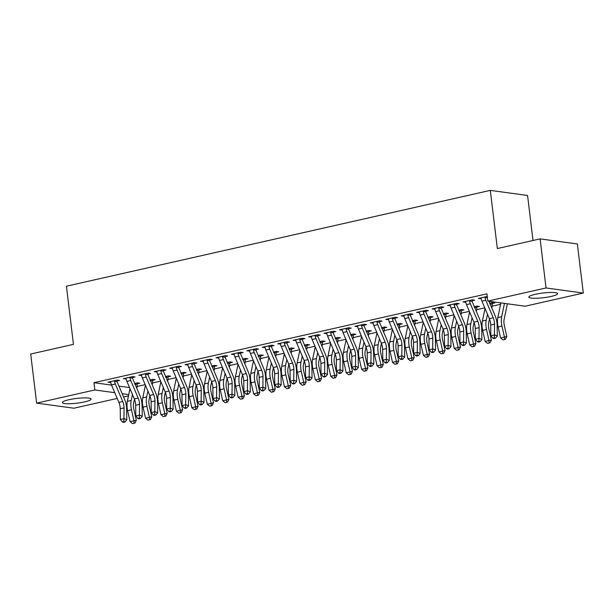 <?xml version="1.0" encoding="UTF-8"?>
<svg xmlns="http://www.w3.org/2000/svg" width="614" height="614" viewBox="0 0 614 614"><rect width="100%" height="100%" fill="white"/><g stroke="black" fill="none" stroke-linecap="round" stroke-linejoin="round"><path stroke-width="0.92" d="M68.868 399.737A14.475 2.372 -6.9 0 1 83.443 397.91A14.475 2.372 -6.9 0 1 91.095 399.077A14.475 2.372 -6.9 0 1 84.578 401.894A14.475 2.372 -6.9 0 1 70.004 403.72A14.475 2.372 -6.9 0 1 62.352 402.554A14.475 2.372 -6.9 0 1 68.868 399.737M535.362 294.29A14.475 2.372 -6.9 0 1 549.937 292.464A14.475 2.372 -6.9 0 1 557.589 293.622A14.475 2.372 -6.9 0 1 551.073 296.439A14.475 2.372 -6.9 0 1 536.49 298.266A14.475 2.372 -6.9 0 1 528.838 297.099A14.475 2.372 -6.9 0 1 535.362 294.29M137.114 386.452L145.188 384.633M152.548 382.967L160.622 381.14M167.99 379.475L176.057 377.648M183.425 375.983L191.499 374.164M198.859 372.498L206.933 370.672M214.294 369.006L222.368 367.18M229.736 365.514L237.802 363.695M245.17 362.03L253.244 360.203M260.605 358.538L268.679 356.711M276.039 355.046L284.113 353.227M291.481 351.561L299.555 349.734M306.916 348.069L314.99 346.242M322.35 344.577L330.424 342.758M337.784 341.092L345.859 339.266M353.227 337.6L361.301 335.774M368.661 334.108L376.735 332.289M384.095 330.624L392.169 328.797M399.537 327.132L407.604 325.305M414.972 323.639L423.046 321.82M430.406 320.155L438.48 318.328M445.841 316.663L453.915 314.836M461.283 313.171L469.349 311.352M476.717 309.686L484.791 307.86M492.152 306.194L500.61 304.283M128.495 395.876L123.56 396.989M117.197 398.425L73.895 408.218L36.64 403.114L94.832 389.959L114.772 392.691M533.006 240.481L527.564 195.475L490.302 190.378L66.419 286.201L73.457 344.37L30.7 354.032L36.64 403.114M490.302 190.378L497.348 248.547L540.105 238.884L577.36 243.981L583.3 293.062L525.108 306.217L487.846 301.113L546.046 287.958L583.3 293.062M152.74 380.273L155.25 379.705L152.732 379.36L150.169 379.943M132.601 377.518L135.111 376.95L132.593 376.605L123.33 378.7L126.169 378.968M183.617 373.297L186.119 372.729L183.601 372.383L181.046 372.959M163.477 370.534L165.98 369.973L163.462 369.628L154.206 371.723L157.038 371.992M214.486 366.312L216.995 365.744L214.478 365.407L211.914 365.982M194.346 363.557L196.856 362.989L194.339 362.644L185.075 364.739L187.915 365.015M245.362 359.336L247.864 358.768L245.347 358.422L242.791 359.006M225.223 356.58L227.725 356.013L225.208 355.667L215.951 357.762L218.784 358.031M276.231 352.359L278.741 351.791L276.223 351.446L273.66 352.022M256.092 349.596L258.601 349.036L256.084 348.691L246.82 350.786L249.66 351.054M307.107 345.375L309.609 344.807L307.092 344.469L304.536 345.045M286.968 342.62L289.47 342.052L286.953 341.706L277.697 343.802L280.537 344.078M337.976 338.398L340.486 337.83L337.969 337.485L335.405 338.068M317.837 335.643L320.347 335.075L317.829 334.73L308.566 336.825L311.405 337.094M368.853 331.422L371.355 330.854L368.837 330.509L366.282 331.084M348.714 328.659L351.216 328.099L348.698 327.753L339.442 329.848L342.282 330.117M399.729 324.438L402.231 323.87L399.714 323.532L397.151 324.108M379.59 321.682L382.092 321.114L379.575 320.769L370.311 322.864L373.151 323.141M430.598 317.461L433.108 316.893L430.591 316.548L428.027 317.131M410.459 314.706L412.969 314.138L410.451 313.792L401.188 315.888L404.027 316.156M461.475 310.484L463.977 309.916L461.459 309.571L458.904 310.147M441.336 307.721L443.838 307.161L441.32 306.816L432.056 308.911L434.896 309.18M492.344 303.5L494.853 302.932L492.336 302.595L489.772 303.17M472.204 300.745L474.714 300.177L472.197 299.832L462.933 301.927L465.773 302.203M487.846 301.113L486.963 293.845L93.957 382.691L111.556 385.101M118.955 386.114L129.516 387.557M487.278 296.424L478.367 298.442L481.207 298.711M456.77 304.237L459.272 303.669L456.755 303.324L447.499 305.419L450.331 305.688M476.909 306.992L479.411 306.424L476.894 306.079L474.338 306.662M425.893 311.214L428.403 310.646L425.886 310.3L416.622 312.396L419.462 312.672M446.033 313.969L448.542 313.401L446.025 313.063L443.461 313.639M395.025 318.19L397.527 317.63L395.009 317.284L385.753 319.38L388.585 319.648M415.164 320.953L417.666 320.385L415.148 320.04L412.593 320.615M364.148 325.174L366.658 324.606L364.14 324.261L354.877 326.356L357.716 326.625M384.287 327.93L386.797 327.362L384.28 327.016L381.716 327.6M333.279 332.151L335.781 331.583L333.264 331.238L324 333.333L326.84 333.609M353.418 334.906L355.92 334.338L353.403 334.001L350.901 334.561M302.403 339.128L304.912 338.567L302.395 338.222L293.131 340.317L295.971 340.586M322.542 341.891L325.052 341.323L322.534 340.977L319.971 341.553M271.534 346.112L274.036 345.544L271.518 345.198L262.255 347.294L265.094 347.562M291.673 348.867L294.175 348.299L291.658 347.954L289.102 348.537M240.657 353.088L243.167 352.52L240.65 352.175L231.386 354.27L234.226 354.547M260.796 355.844L263.306 355.276L260.789 354.938L258.225 355.514M209.788 360.065L212.291 359.505L209.773 359.159L200.509 361.255L203.349 361.523M229.928 362.828L232.43 362.26L229.912 361.915L227.357 362.49M178.912 367.049L181.422 366.481L178.904 366.136L169.641 368.231L172.48 368.5M199.051 369.805L201.561 369.237L199.043 368.891L196.48 369.474M148.043 374.026L150.545 373.458L148.028 373.112L138.764 375.208L141.604 375.484M168.182 376.781L170.684 376.213L168.167 375.875L165.603 376.451M117.167 381.002L119.669 380.442L117.151 380.097L107.895 382.184L110.735 382.461M137.306 383.765L139.808 383.197L137.29 382.852L134.735 383.428M122.171 393.704L128.756 394.602M540.105 238.884L546.046 287.958M93.957 382.691L94.832 389.959M480.777 297.897L480.885 298.78M465.343 301.382L465.45 302.272M449.909 304.874L450.016 305.764M434.466 308.366L434.574 309.249M419.032 311.851L419.139 312.741M403.598 315.343L403.705 316.233M388.155 318.835L388.271 319.717M372.721 322.319L372.828 323.21M357.287 325.811L357.394 326.702M341.852 329.304L341.96 330.186M326.41 332.788L326.518 333.678M310.976 336.28L311.083 337.17M295.541 339.772L295.649 340.655M280.107 343.257L280.214 344.147M264.665 346.749L264.772 347.639M249.23 350.241L249.338 351.124M233.796 353.725L233.903 354.616M218.361 357.218L218.469 358.108M202.919 360.71L203.027 361.592M187.485 364.194L187.592 365.084M172.05 367.686L172.158 368.577M156.616 371.178L156.723 372.061M141.174 374.663L141.281 375.553M125.74 378.155L125.847 379.045M110.305 381.647L110.413 382.53M480.877 297.874L481.153 298.404A6.493 3.392 77.3 0 0 481.936 301.121L489.358 318.651A9.279 4.851 -102.7 0 1 490.709 325.013L490.855 335.758L494.715 334.883L497.294 336.088L497.14 325.343A13.922 7.276 77.3 0 0 495.122 315.796L488.967 301.267M487.455 297.859L485.006 297.529L485.121 296.915M485.006 297.529A6.493 3.392 77.3 0 0 485.797 300.246L493.219 317.776A9.279 4.851 -102.7 0 1 494.562 324.146L494.362 337.792L492.819 338.145L493.848 338.629L495.391 338.276L494.362 337.792M495.391 338.276L497.294 336.088M490.855 335.758L492.819 338.145M507.379 303.792L504.14 319.272A9.279 4.851 77.3 0 0 504.317 325.481L506.803 336.541L505.468 339.312L502.973 339.872L505.468 339.312M502.973 339.872L500.579 337.938L498.092 326.878A13.922 7.276 -102.7 0 1 497.831 317.568L500.894 302.902M500.579 337.938L504.439 337.071L501.945 326.003A13.922 7.276 -102.7 0 1 501.684 316.694L504.47 303.393M504.516 339.527L504.439 337.071L506.803 336.541M465.435 301.359L465.711 301.888A6.493 3.392 77.3 0 0 466.502 304.613L473.924 322.143A9.279 4.851 -102.7 0 1 475.267 328.505L475.42 339.25L479.281 338.375L481.852 339.58L481.706 328.835A13.922 7.276 77.3 0 0 479.68 319.288L472.258 301.758A1.857 0.967 -102.7 0 1 472.12 301.367L469.572 301.021A6.493 3.392 77.3 0 0 470.355 303.738L477.784 321.268A9.279 4.851 -102.7 0 1 479.127 327.63L478.928 341.284L477.385 341.637L478.413 342.113L479.956 341.768L478.928 341.284M469.572 301.021L469.687 300.399M472.389 299.862L472.12 301.367M479.956 341.768L481.852 339.58M475.42 339.25L477.385 341.637M450.001 304.851L450.277 305.381A6.493 3.392 77.3 0 0 451.06 308.098L458.489 325.627A9.279 4.851 -102.7 0 1 459.832 331.997L459.986 342.735L463.839 341.868L466.417 343.065L466.272 332.327A13.922 7.276 77.3 0 0 464.245 322.78L456.824 305.25A1.857 0.967 -102.7 0 1 456.686 304.859L454.137 304.506A6.493 3.392 77.3 0 0 454.92 307.23L462.342 324.76A9.279 4.851 -102.7 0 1 463.693 331.123L463.486 344.776L461.943 345.122L462.979 345.605L464.522 345.252L463.486 344.776M454.137 304.506L454.253 303.892M456.954 303.354L456.686 304.859M464.522 345.252L466.417 343.065M459.986 342.735L461.943 345.122M492.528 302.618L492.205 304.114A6.493 3.392 -102.7 0 1 492.067 306.708L491.799 307.959M489.657 303.769L489.826 303.155M489.496 318.981L488.706 322.764A9.279 4.851 77.3 0 0 488.882 328.966L491.369 340.033L490.026 342.804L487.539 343.364L490.026 342.804M487.539 343.364L485.144 341.43L482.65 330.37A13.922 7.276 -102.7 0 1 482.389 321.061L485.029 308.435M485.144 341.43L488.997 340.555L486.511 329.495A13.922 7.276 -102.7 0 1 486.25 320.186L487.493 314.245M492.205 304.114L490.049 303.823M489.082 343.019L488.997 340.555L491.369 340.033M477.093 306.11L476.771 307.606A6.493 3.392 -102.7 0 1 476.625 310.2L476.364 311.452M474.223 307.253L474.392 306.647M474.062 322.473L473.271 326.249A9.279 4.851 77.3 0 0 473.44 332.458L475.934 343.518L474.591 346.296L472.105 346.856L474.591 346.296M472.105 346.856L469.702 344.922L467.216 333.855A13.922 7.276 -102.7 0 1 466.955 324.545L469.595 311.927M469.702 344.922L473.563 344.047L471.076 332.988A13.922 7.276 -102.7 0 1 470.815 323.678L472.059 317.737M476.771 307.606L474.614 307.307M473.647 346.503L473.563 344.047L475.934 343.518M434.566 308.343L434.842 308.873A6.493 3.392 77.3 0 0 435.625 311.59L443.047 329.119A9.279 4.851 -102.7 0 1 444.398 335.482L444.544 346.227L448.404 345.352L450.983 346.557L450.829 335.812A13.922 7.276 77.3 0 0 448.811 326.264L441.389 308.735A1.857 0.967 -102.7 0 1 441.251 308.343L438.703 307.998A6.493 3.392 77.3 0 0 439.486 310.715L446.908 328.244A9.279 4.851 -102.7 0 1 448.258 334.615L448.051 348.261L446.508 348.614L447.537 349.097L449.08 348.744L448.051 348.261M438.703 307.998L438.818 307.384M441.512 306.839L441.251 308.343M449.08 348.744L450.983 346.557M444.544 346.227L446.508 348.614M419.124 311.828L419.408 312.357A6.493 3.392 77.3 0 0 420.191 315.082L427.613 332.611A9.279 4.851 -102.7 0 1 428.963 338.974L429.109 349.719L432.97 348.844L435.549 350.049L435.395 339.304A13.922 7.276 77.3 0 0 433.377 329.756L425.947 312.227A1.857 0.967 -102.7 0 1 425.817 311.835L423.261 311.49A6.493 3.392 77.3 0 0 424.051 314.207L431.473 331.737A9.279 4.851 -102.7 0 1 432.816 338.099L432.617 351.753L431.074 352.106L432.102 352.582L433.645 352.236L432.617 351.753M423.261 311.49L423.376 310.868M426.078 310.331L425.817 311.835M433.645 352.236L435.549 350.049M429.109 349.719L431.074 352.106M461.651 309.594L461.329 311.091A6.493 3.392 -102.7 0 1 461.191 313.685L460.93 314.944M458.781 310.745L458.957 310.139M458.62 325.965L457.829 329.741A9.279 4.851 77.3 0 0 458.006 335.95L460.492 347.01L459.157 349.78L456.662 350.341L459.157 349.78M456.662 350.341L454.268 348.407L451.781 337.347A13.922 7.276 -102.7 0 1 451.52 328.037L454.16 315.412M454.268 348.407L458.128 347.539L455.642 336.472A13.922 7.276 -102.7 0 1 455.381 327.162L456.624 321.229M461.329 311.091L459.172 310.799M458.213 349.995L458.128 347.539L460.492 347.01M446.217 313.086L445.894 314.583A6.493 3.392 -102.7 0 1 445.756 317.177L445.495 318.428M443.346 314.238L443.515 313.624M443.185 329.449L442.395 333.233A9.279 4.851 77.3 0 0 442.571 339.435L445.058 350.502L443.722 353.273L441.228 353.833L443.722 353.273M441.228 353.833L438.833 351.899L436.347 340.839A13.922 7.276 -102.7 0 1 436.086 331.529L438.726 318.904M438.833 351.899L442.694 351.024L440.2 339.964A13.922 7.276 -102.7 0 1 439.939 330.654L441.182 324.714M445.894 314.583L443.738 314.291M442.771 353.48L442.694 351.024L445.058 350.502M403.69 315.32L403.966 315.849A6.493 3.392 77.3 0 0 404.756 318.566L412.178 336.096A9.279 4.851 -102.7 0 1 413.521 342.466L413.675 353.203L417.535 352.336L420.106 353.534L419.961 342.796A13.922 7.276 77.3 0 0 417.934 333.248L410.513 315.711A1.857 0.967 -102.7 0 1 410.375 315.327L407.826 314.974A6.493 3.392 77.3 0 0 408.609 317.699L416.039 335.229A9.279 4.851 -102.7 0 1 417.382 341.591L417.182 355.245L415.64 355.59L416.668 356.074L418.211 355.721L417.182 355.245M407.826 314.974L407.942 314.36M410.643 313.823L410.375 315.327M418.211 355.721L420.106 353.534M413.675 353.203L415.64 355.59M430.782 316.578L430.46 318.075A6.493 3.392 -102.7 0 1 430.322 320.669L430.053 321.92M427.912 317.722L428.081 317.116M427.751 332.942L426.96 336.718A9.279 4.851 77.3 0 0 427.129 342.927L429.623 353.986L428.28 356.765L425.794 357.325L428.28 356.765M425.794 357.325L423.399 355.391L420.905 344.324A13.922 7.276 -102.7 0 1 420.644 335.014L423.284 322.396M423.399 355.391L427.252 354.516L424.765 343.449A13.922 7.276 -102.7 0 1 424.504 334.146L425.748 328.206M430.46 318.075L428.303 317.776M427.336 356.972L427.252 354.516L429.623 353.986M388.255 318.812L388.532 319.341A6.493 3.392 77.3 0 0 389.314 322.058L396.736 339.588A9.279 4.851 -102.7 0 1 398.087 345.951L398.24 356.696L402.093 355.821L404.672 357.026L404.526 346.281A13.922 7.276 77.3 0 0 402.5 336.733L395.078 319.203A1.857 0.967 -102.7 0 1 394.94 318.812L392.392 318.466A6.493 3.392 77.3 0 0 393.175 321.183L400.597 338.713A9.279 4.851 -102.7 0 1 401.947 345.083L401.74 358.729L400.198 359.083L401.234 359.566L402.776 359.213L401.74 358.729M392.392 318.466L392.507 317.852M395.209 317.308L394.94 318.812M402.776 359.213L404.672 357.026M398.24 356.696L400.198 359.083M415.348 320.063L415.026 321.559A6.493 3.392 -102.7 0 1 414.88 324.154L414.619 325.412M412.47 321.214L412.646 320.608M412.316 336.434L411.526 340.21A9.279 4.851 77.3 0 0 411.695 346.419L414.189 357.478L412.846 360.249L410.359 360.809L412.846 360.249M410.359 360.809L407.957 358.875L405.47 347.816A13.922 7.276 -102.7 0 1 405.209 338.506L407.849 325.88M407.957 358.875L411.817 358.008L409.331 346.941A13.922 7.276 -102.7 0 1 409.07 337.631L410.313 331.698M415.026 321.559L412.869 321.268M411.902 360.464L411.817 358.008L414.189 357.478M372.821 322.296L373.097 322.826A6.493 3.392 77.3 0 0 373.88 325.55L381.302 343.08A9.279 4.851 -102.7 0 1 382.652 349.443L382.798 360.188L386.659 359.313L389.238 360.518L389.084 349.773A13.922 7.276 77.3 0 0 387.066 340.225L379.644 322.695A1.857 0.967 -102.7 0 1 379.506 322.304L376.958 321.959A6.493 3.392 77.3 0 0 377.74 324.676L385.162 342.205A9.279 4.851 -102.7 0 1 386.513 348.568L386.306 362.222L384.763 362.575L385.792 363.051L387.334 362.705L386.306 362.222M376.958 321.959L377.073 321.337M379.767 320.8L379.506 322.304M387.334 362.705L389.238 360.518M382.798 360.188L384.763 362.575M399.906 323.555L399.584 325.052A6.493 3.392 -102.7 0 1 399.445 327.646L399.184 328.897M397.035 324.706L397.212 324.092M396.874 339.918L396.084 343.702A9.279 4.851 77.3 0 0 396.26 349.903L398.747 360.971L397.411 363.741L394.917 364.302L397.411 363.741M394.917 364.302L392.523 362.367L390.036 351.3A13.922 7.276 -102.7 0 1 389.775 341.998L392.415 329.373M392.523 362.367L396.383 361.493L393.896 350.433A13.922 7.276 -102.7 0 1 393.635 341.123L394.879 335.183M399.584 325.052L397.427 324.76M396.467 363.948L396.383 361.493L398.747 360.971M361.516 325.443L361.623 324.867L357.402 325.819L357.663 326.318A6.493 3.392 77.3 0 0 358.446 329.035L365.867 346.565A9.279 4.851 -102.7 0 1 367.218 352.935L367.364 363.672L371.224 362.805L373.796 364.002L373.65 353.265A13.922 7.276 77.3 0 0 371.631 343.717L364.202 326.18A1.857 0.967 -102.7 0 1 364.071 325.796L361.516 325.443A6.493 3.392 77.3 0 0 362.306 328.168L369.728 345.697A9.279 4.851 -102.7 0 1 371.071 352.06L370.871 365.714L369.329 366.059L370.357 366.543L371.9 366.19L370.871 365.714M364.332 324.292L364.071 325.796M371.9 366.19L373.796 364.002M367.364 363.672L369.329 366.059M384.471 327.047L384.149 328.544A6.493 3.392 -102.7 0 1 384.011 331.138L383.75 332.389M381.601 328.191L381.77 327.584M381.44 343.41L380.649 347.186A9.279 4.851 77.3 0 0 380.826 353.395L383.313 364.455L381.977 367.233L379.483 367.794L381.977 367.233M379.483 367.794L377.088 365.86L374.594 354.792A13.922 7.276 -102.7 0 1 374.34 345.482L376.981 332.865M377.088 365.86L380.949 364.985L378.454 353.917A13.922 7.276 -102.7 0 1 378.193 344.615L379.437 338.675M384.149 328.544L381.992 328.244M381.025 367.441L380.949 364.985L383.313 364.455M346.081 328.935L346.189 328.36L341.96 329.311L342.221 329.81A6.493 3.392 77.3 0 0 343.003 332.527L350.433 350.057A9.279 4.851 -102.7 0 1 351.776 356.419L351.929 367.164L355.79 366.289L358.361 367.494L358.215 356.749A13.922 7.276 77.3 0 0 356.189 347.202L348.767 329.672A1.857 0.967 -102.7 0 1 348.629 329.281L346.081 328.935A6.493 3.392 77.3 0 0 346.864 331.652L354.286 349.182A9.279 4.851 -102.7 0 1 355.636 355.552L355.437 369.198L353.887 369.551L354.923 370.035L356.465 369.682L355.437 369.198M348.898 327.776L348.629 329.281M356.465 369.682L358.361 367.494M351.929 367.164L353.887 369.551M369.037 330.532L368.715 332.028A6.493 3.392 -102.7 0 1 368.569 334.622L368.308 335.881M366.167 331.683L366.335 331.076M366.005 346.902L365.215 350.678A9.279 4.851 77.3 0 0 365.384 356.887L367.878 367.947L366.535 370.718L364.048 371.278L366.535 370.718M364.048 371.278L361.654 369.344L359.159 358.284A13.922 7.276 -102.7 0 1 358.898 348.975L361.539 336.349M361.654 369.344L365.507 368.477L363.02 357.409A13.922 7.276 -102.7 0 1 362.759 348.1L364.002 342.167M368.715 332.028L366.558 331.737M365.591 370.933L365.507 368.477L367.878 367.947M326.51 332.765L326.786 333.295A6.493 3.392 77.3 0 0 327.569 336.019L334.991 353.549A9.279 4.851 -102.7 0 1 336.342 359.911L336.495 370.656L340.348 369.781L342.927 370.986L342.773 360.241A13.922 7.276 77.3 0 0 340.755 350.694L333.333 333.164A1.857 0.967 -102.7 0 1 333.195 332.773L330.647 332.427A6.493 3.392 77.3 0 0 331.43 335.144L338.851 352.674A9.279 4.851 -102.7 0 1 340.202 359.036L339.995 372.69L338.452 373.043L339.481 373.519L341.031 373.174L339.995 372.69M330.647 332.427L330.762 331.806M333.456 331.268L333.195 332.773M341.031 373.174L342.927 370.986M336.495 370.656L338.452 373.043M353.595 334.024L353.28 335.52A6.493 3.392 -102.7 0 1 353.134 338.114L352.873 339.365M350.571 350.387L349.78 354.171A9.279 4.851 77.3 0 0 349.949 360.372L352.436 371.439L351.101 374.21L348.614 374.77L351.101 374.21M348.614 374.77L346.212 372.836L343.725 361.769A13.922 7.276 -102.7 0 1 343.464 352.467L346.104 339.841M346.212 372.836L350.072 371.961L347.585 360.902A13.922 7.276 -102.7 0 1 347.324 351.592L348.568 345.651M350.724 335.175L350.893 334.599M353.28 335.52L351.124 335.229M350.157 374.417L350.072 371.961L352.436 371.439M311.075 336.257L311.352 336.787A6.493 3.392 77.3 0 0 312.135 339.504L319.556 357.033A9.279 4.851 -102.7 0 1 320.907 363.404L321.053 374.141L324.913 373.274L327.492 374.471L327.339 363.734A13.922 7.276 77.3 0 0 325.32 354.186L317.898 336.649A1.857 0.967 -102.7 0 1 317.76 336.265L315.212 335.912A6.493 3.392 77.3 0 0 315.995 338.636L323.417 356.166A9.279 4.851 -102.7 0 1 324.768 362.529L324.56 376.182L323.018 376.528L324.046 377.011L325.589 376.658L324.56 376.182M315.212 335.912L315.32 335.298M318.021 334.76L317.76 336.265M325.589 376.658L327.492 374.471M321.053 374.141L323.018 376.528M338.161 337.516L337.838 339.012A6.493 3.392 -102.7 0 1 337.7 341.607L337.439 342.858M335.29 338.659L335.459 338.053M335.129 353.879L334.338 357.655A9.279 4.851 77.3 0 0 334.515 363.864L337.002 374.924L335.666 377.702L333.172 378.262L335.666 377.702M333.172 378.262L330.777 376.328L328.29 365.261A13.922 7.276 -102.7 0 1 328.029 355.951L330.67 343.333M330.777 376.328L334.638 375.453L332.143 364.386A13.922 7.276 -102.7 0 1 331.89 355.084L333.126 349.143M337.838 339.012L335.681 338.713M334.714 377.909L334.638 375.453L337.002 374.924M295.633 339.749L295.91 340.279A6.493 3.392 77.3 0 0 296.7 342.996L304.122 360.525A9.279 4.851 -102.7 0 1 305.465 366.888L305.618 377.633L309.479 376.758L312.05 377.963L311.904 367.218A13.922 7.276 77.3 0 0 309.886 357.67L302.456 340.141A1.857 0.967 -102.7 0 1 302.318 339.749L299.77 339.404A6.493 3.392 77.3 0 0 300.553 342.121L307.982 359.651A9.279 4.851 -102.7 0 1 309.326 366.021L309.126 379.667L307.583 380.02L308.612 380.503L310.154 380.15L309.126 379.667M299.77 339.404L299.885 338.79M302.587 338.245L302.318 339.749M310.154 380.15L312.05 377.963M305.618 377.633L307.583 380.02M322.726 341L322.404 342.497A6.493 3.392 -102.7 0 1 322.266 345.091L321.997 346.35M319.856 342.151L320.024 341.545M319.694 357.371L318.904 361.147A9.279 4.851 77.3 0 0 319.08 367.356L321.567 378.416L320.232 381.187L317.737 381.747L320.232 381.187M317.737 381.747L315.343 379.813L312.848 368.753A13.922 7.276 -102.7 0 1 312.587 359.443L315.235 346.818M315.343 379.813L319.203 378.945L316.709 367.878A13.922 7.276 -102.7 0 1 316.448 358.568L317.691 352.636M322.404 342.497L320.247 342.205M319.28 381.401L319.203 378.945L321.567 378.416M280.199 343.234L280.475 343.763A6.493 3.392 77.3 0 0 281.258 346.488L288.687 364.018A9.279 4.851 -102.7 0 1 290.031 370.38L290.184 381.125L294.045 380.25L296.616 381.455L296.47 370.71A13.922 7.276 77.3 0 0 294.444 361.162L287.022 343.633A1.857 0.967 -102.7 0 1 286.884 343.241L284.336 342.896A6.493 3.392 77.3 0 0 285.119 345.613L292.54 363.143A9.279 4.851 -102.7 0 1 293.891 369.505L293.692 383.159L292.141 383.512L293.177 383.988L294.72 383.643L293.692 383.159M284.336 342.896L284.451 342.274M287.152 341.737L286.884 343.241M294.72 383.643L296.616 381.455M290.184 381.125L292.141 383.512M307.292 344.492L306.969 345.989A6.493 3.392 -102.7 0 1 306.823 348.583L306.563 349.834M304.421 345.644L304.59 345.03M304.26 360.855L303.469 364.639A9.279 4.851 77.3 0 0 303.638 370.841L306.133 381.908L304.79 384.679L302.303 385.239L304.79 384.679M302.303 385.239L299.901 383.305L297.414 372.237A13.922 7.276 -102.7 0 1 297.153 362.935L299.793 350.31M299.901 383.305L303.761 382.43L301.274 371.37A13.922 7.276 -102.7 0 1 301.013 362.06L302.257 356.12M306.969 345.989L304.813 345.697M303.846 384.886L303.761 382.43L306.133 381.908M264.764 346.726L265.041 347.255A6.493 3.392 77.3 0 0 265.824 349.972L273.245 367.502A9.279 4.851 -102.7 0 1 274.596 373.872L274.742 384.61L278.602 383.742L281.181 384.94L281.028 374.202A13.922 7.276 77.3 0 0 279.009 364.655L271.588 347.117A1.857 0.967 -102.7 0 1 271.449 346.733L268.901 346.38A6.493 3.392 77.3 0 0 269.684 349.105L277.106 366.635A9.279 4.851 -102.7 0 1 278.457 372.997L278.249 386.651L276.707 386.997L277.735 387.48L279.286 387.127L278.249 386.651M268.901 346.38L269.016 345.766M271.71 345.229L271.449 346.733M279.286 387.127L281.181 384.94M274.742 384.61L276.707 386.997M291.85 347.984L291.535 349.481A6.493 3.392 -102.7 0 1 291.389 352.075L291.128 353.326M288.979 349.128L289.156 348.522M288.818 364.348L288.027 368.124A9.279 4.851 77.3 0 0 288.204 374.333L290.691 385.392L289.355 388.171L286.868 388.731L289.355 388.171M286.868 388.731L284.466 386.797L281.979 375.73A13.922 7.276 -102.7 0 1 281.719 366.42L284.359 353.802M284.466 386.797L288.327 385.922L285.84 374.855A13.922 7.276 -102.7 0 1 285.579 365.553L286.822 359.612M291.535 349.481L289.371 349.182M288.411 388.378L288.327 385.922L290.691 385.392M249.33 350.218L249.606 350.748A6.493 3.392 77.3 0 0 250.389 353.464L257.811 370.994A9.279 4.851 -102.7 0 1 259.162 377.357L259.308 388.102L263.168 387.227L265.747 388.432L265.593 377.687A13.922 7.276 77.3 0 0 263.575 368.139L256.153 350.609A1.857 0.967 -102.7 0 1 256.015 350.218L253.467 349.873A6.493 3.392 77.3 0 0 254.25 352.589L261.671 370.119A9.279 4.851 -102.7 0 1 263.015 376.489L262.815 390.136L261.272 390.489L262.301 390.964L263.843 390.619L262.815 390.136M253.467 349.873L253.574 349.259M256.276 348.714L256.015 350.218M263.843 390.619L265.747 388.432M259.308 388.102L261.272 390.489M276.415 351.469L276.093 352.966A6.493 3.392 -102.7 0 1 275.955 355.56L275.694 356.818M273.545 352.62L273.714 352.014M273.383 367.84L272.593 371.616A9.279 4.851 77.3 0 0 272.769 377.825L275.256 388.885L273.921 391.655L271.426 392.216L273.921 391.655M271.426 392.216L269.032 390.281L266.545 379.222A13.922 7.276 -102.7 0 1 266.284 369.912L268.924 357.287M269.032 390.281L272.892 389.414L270.398 378.347A13.922 7.276 -102.7 0 1 270.137 369.037L271.38 363.097M276.093 352.966L273.936 352.674M272.969 391.87L272.892 389.414L275.256 388.885M233.888 353.702L234.164 354.232A6.493 3.392 77.3 0 0 234.955 356.957L242.376 374.486A9.279 4.851 -102.7 0 1 243.72 380.849L243.873 391.594L247.734 390.719L250.305 391.924L250.159 381.179A13.922 7.276 77.3 0 0 248.133 371.631L240.711 354.101A1.857 0.967 -102.7 0 1 240.573 353.71L238.025 353.365A6.493 3.392 77.3 0 0 238.808 356.082L246.237 373.611A9.279 4.851 -102.7 0 1 247.58 379.974L247.381 393.628L245.838 393.973L246.866 394.457L248.409 394.111L247.381 393.628M238.025 353.365L238.14 352.743M240.841 352.206L240.573 353.71M248.409 394.111L250.305 391.924M243.873 391.594L245.838 393.973M260.981 354.961L260.658 356.458A6.493 3.392 -102.7 0 1 260.52 359.052L260.252 360.303M258.11 356.112L258.279 355.498M257.949 371.324L257.159 375.108A9.279 4.851 77.3 0 0 257.335 381.309L259.822 392.377L258.486 395.147L255.992 395.708L258.486 395.147M255.992 395.708L253.597 393.774L251.103 382.706A13.922 7.276 -102.7 0 1 250.842 373.404L253.49 360.779M253.597 393.774L257.45 392.899L254.963 381.839A13.922 7.276 -102.7 0 1 254.703 372.529L255.946 366.589M260.658 356.458L258.502 356.166M257.535 395.355L257.45 392.899L259.822 392.377M218.454 357.194L218.73 357.724A6.493 3.392 77.3 0 0 219.513 360.441L226.942 377.971A9.279 4.851 -102.7 0 1 228.285 384.341L228.439 395.078L232.292 394.211L234.87 395.408L234.725 384.671A13.922 7.276 77.3 0 0 232.698 375.123L225.277 357.586A1.857 0.967 -102.7 0 1 225.138 357.202L222.59 356.849A6.493 3.392 77.3 0 0 223.373 359.574L230.795 377.103A9.279 4.851 -102.7 0 1 232.146 383.466L231.938 397.12L230.396 397.465L231.432 397.949L232.975 397.596L231.938 397.12M222.59 356.849L222.705 356.235M225.407 355.698L225.138 357.202M232.975 397.596L234.87 395.408M228.439 395.078L230.396 397.465M245.546 358.453L245.224 359.95A6.493 3.392 -102.7 0 1 245.078 362.544L244.817 363.795M242.676 359.597L242.845 358.99M242.515 374.816L241.724 378.592A9.279 4.851 77.3 0 0 241.893 384.801L244.387 395.861L243.044 398.639L240.558 399.2L243.044 398.639M240.558 399.2L238.155 397.266L235.669 386.198A13.922 7.276 -102.7 0 1 235.408 376.889L238.048 364.271M238.155 397.266L242.016 396.391L239.529 385.323A13.922 7.276 -102.7 0 1 239.268 376.021L240.511 370.081M245.224 359.95L243.067 359.651M242.1 398.847L242.016 396.391L244.387 395.861M203.019 360.687L203.295 361.216A6.493 3.392 77.3 0 0 204.078 363.933L211.5 381.463A9.279 4.851 -102.7 0 1 212.851 387.825L212.997 398.57L216.857 397.695L219.436 398.9L219.282 388.155A13.922 7.276 77.3 0 0 217.264 378.608L209.842 361.078A1.857 0.967 -102.7 0 1 209.704 360.687L207.156 360.341A6.493 3.392 77.3 0 0 207.939 363.058L215.361 380.588A9.279 4.851 -102.7 0 1 216.711 386.958L216.504 400.604L214.961 400.957L215.99 401.433L217.533 401.088L216.504 400.604M207.156 360.341L207.271 359.727M209.965 359.182L209.704 360.687M217.533 401.088L219.436 398.9M212.997 398.57L214.961 400.957M230.104 361.938L229.782 363.434A6.493 3.392 -102.7 0 1 229.644 366.028L229.383 367.287M227.234 363.089L227.41 362.483M227.073 378.308L226.282 382.085A9.279 4.851 77.3 0 0 226.459 388.294L228.945 399.353L227.61 402.124L225.115 402.684L227.61 402.124M225.115 402.684L222.721 400.75L220.234 389.69A13.922 7.276 -102.7 0 1 219.973 380.381L222.613 367.755M222.721 400.75L226.581 399.883L224.095 388.815A13.922 7.276 -102.7 0 1 223.834 379.506L225.077 373.565M229.782 363.434L227.625 363.143M226.666 402.339L226.581 399.883L228.945 399.353M187.585 364.171L187.861 364.701A6.493 3.392 77.3 0 0 188.644 367.425L196.066 384.955A9.279 4.851 -102.7 0 1 197.416 391.318L197.562 402.063L201.423 401.188L204.001 402.393L203.848 391.648A13.922 7.276 77.3 0 0 201.829 382.1L194.4 364.57A1.857 0.967 -102.7 0 1 194.27 364.179L191.714 363.833A6.493 3.392 77.3 0 0 192.504 366.55L199.926 384.08A9.279 4.851 -102.7 0 1 201.269 390.443L201.07 404.096L199.527 404.442L200.555 404.925L202.098 404.58L201.07 404.096M191.714 363.833L191.829 363.212M194.531 362.674L194.27 364.179M202.098 404.58L204.001 402.393M197.562 402.063L199.527 404.442M214.67 365.43L214.347 366.926A6.493 3.392 -102.7 0 1 214.209 369.521L213.948 370.772M211.799 366.581L211.968 365.967M211.638 381.793L210.848 385.577A9.279 4.851 77.3 0 0 211.024 391.778L213.511 402.845L212.175 405.616L209.681 406.176L212.175 405.616M209.681 406.176L207.286 404.242L204.8 393.175A13.922 7.276 -102.7 0 1 204.539 383.873L207.179 371.247M207.286 404.242L211.147 403.367L208.653 392.308A13.922 7.276 -102.7 0 1 208.392 382.998L209.635 377.057M214.347 366.926L212.191 366.635M211.224 405.823L211.147 403.367L213.511 402.845M172.143 367.663L172.419 368.193A6.493 3.392 77.3 0 0 173.209 370.91L180.631 388.439A9.279 4.851 -102.7 0 1 181.974 394.81L182.128 405.547L185.988 404.68L188.559 405.877L188.414 395.14A13.922 7.276 77.3 0 0 186.387 385.584L178.966 368.055A1.857 0.967 -102.7 0 1 178.827 367.671L176.279 367.318A6.493 3.392 77.3 0 0 177.062 370.042L184.492 387.572A9.279 4.851 -102.7 0 1 185.835 393.935L185.635 407.589L184.093 407.934L185.121 408.417L186.664 408.064L185.635 407.589M176.279 367.318L176.395 366.704M179.096 366.167L178.827 367.671M186.664 408.064L188.559 405.877M182.128 405.547L184.093 407.934M199.235 368.922L198.913 370.419A6.493 3.392 -102.7 0 1 198.775 373.013L198.506 374.264M196.365 370.065L196.534 369.459M196.204 385.285L195.413 389.061A9.279 4.851 77.3 0 0 195.582 395.27L198.076 406.33L196.733 409.108L194.247 409.668L196.733 409.108M194.247 409.668L191.852 407.727L189.358 396.667A13.922 7.276 -102.7 0 1 189.097 387.357L191.737 374.74M191.852 407.727L195.705 406.859L193.218 395.792A13.922 7.276 -102.7 0 1 192.957 386.49L194.201 380.55M198.913 370.419L196.756 370.119M195.789 409.315L195.705 406.859L198.076 406.33M156.708 371.155L156.984 371.677A6.493 3.392 77.3 0 0 157.767 374.402L165.197 391.932A9.279 4.851 -102.7 0 1 166.54 398.294L166.693 409.039L170.546 408.164L173.125 409.369L172.979 398.624A13.922 7.276 77.3 0 0 170.953 389.076L163.531 371.547A1.857 0.967 -102.7 0 1 163.393 371.155L160.845 370.81A6.493 3.392 77.3 0 0 161.628 373.527L169.05 391.057A9.279 4.851 -102.7 0 1 170.4 397.427L170.193 411.073L168.65 411.426L169.687 411.902L171.229 411.557L170.193 411.073M160.845 370.81L160.96 370.196M163.662 369.651L163.393 371.155M171.229 411.557L173.125 409.369M166.693 409.039L168.65 411.426M183.801 372.406L183.479 373.903A6.493 3.392 -102.7 0 1 183.333 376.497L183.072 377.756M180.93 373.558L181.099 372.951M180.769 388.777L179.979 392.553A9.279 4.851 77.3 0 0 180.148 398.762L182.642 409.822L181.299 412.593L178.812 413.153L181.299 412.593M178.812 413.153L176.41 411.219L173.923 400.159A13.922 7.276 -102.7 0 1 173.662 390.849L176.302 378.224M176.41 411.219L180.27 410.344L177.784 399.284A13.922 7.276 -102.7 0 1 177.523 389.974L178.766 384.034M183.479 373.903L181.322 373.611M180.355 412.808L180.27 410.344L182.642 409.822M141.274 374.64L141.55 375.169A6.493 3.392 77.3 0 0 142.333 377.894L149.755 395.424A9.279 4.851 -102.7 0 1 151.105 401.786L151.251 412.531L155.112 411.656L157.691 412.861L157.537 402.116A13.922 7.276 77.3 0 0 155.519 392.569L148.097 375.039A1.857 0.967 -102.7 0 1 147.959 374.647L145.411 374.294A6.493 3.392 77.3 0 0 146.193 377.019L153.615 394.549A9.279 4.851 -102.7 0 1 154.966 400.911L154.759 414.565L153.216 414.911L154.244 415.394L155.787 415.049L154.759 414.565M145.411 374.294L145.526 373.68M148.22 373.143L147.959 374.647M155.787 415.049L157.691 412.861M151.251 412.531L153.216 414.911M168.359 375.898L168.036 377.395A6.493 3.392 -102.7 0 1 167.898 379.989L167.637 381.24M165.488 377.05L165.665 376.436M165.327 392.262L164.537 396.045A9.279 4.851 77.3 0 0 164.713 402.247L167.2 413.314L165.864 416.085L163.37 416.645L165.864 416.085M163.37 416.645L160.975 414.711L158.489 403.644A13.922 7.276 -102.7 0 1 158.228 394.341L160.868 381.716M160.975 414.711L164.836 413.836L162.349 402.776A13.922 7.276 -102.7 0 1 162.088 393.467L163.332 387.526M168.036 377.395L165.88 377.103M164.92 416.292L164.836 413.836L167.2 413.314M125.832 378.132L126.116 378.661A6.493 3.392 77.3 0 0 126.898 381.378L134.32 398.908A9.279 4.851 -102.7 0 1 135.671 405.278L135.817 416.016L139.677 415.148L142.256 416.346L142.103 405.608A13.922 7.276 77.3 0 0 140.084 396.053L132.655 378.523A1.857 0.967 -102.7 0 1 132.524 378.14L129.968 377.787A6.493 3.392 77.3 0 0 130.759 380.503L138.181 398.041A9.279 4.851 -102.7 0 1 139.524 404.403L139.324 418.057L137.782 418.403L138.81 418.886L140.353 418.533L139.324 418.057M129.968 377.787L130.084 377.173M132.785 376.628L132.524 378.14M140.353 418.533L142.256 416.346M135.817 416.016L137.782 418.403M152.924 379.391L152.602 380.887A6.493 3.392 -102.7 0 1 152.464 383.481L152.203 384.732M150.054 380.534L150.223 379.928M149.893 395.754L149.102 399.53A9.279 4.851 77.3 0 0 149.279 405.739L151.765 416.799L150.43 419.577L147.936 420.137L150.43 419.577M147.936 420.137L145.541 418.195L143.047 407.136A13.922 7.276 -102.7 0 1 142.793 397.826L145.434 385.208M145.541 418.195L149.402 417.328L146.907 406.261A13.922 7.276 -102.7 0 1 146.646 396.959L147.89 391.018M152.602 380.887L150.445 380.588M149.478 419.784L149.402 417.328L151.765 416.799M114.534 381.279L114.641 380.703L110.413 381.655L110.673 382.146A6.493 3.392 77.3 0 0 111.456 384.871L118.886 402.4A9.279 4.851 -102.7 0 1 120.229 408.763L120.382 419.508L124.243 418.633L126.814 419.838L126.668 409.093A13.922 7.276 77.3 0 0 124.642 399.545L117.22 382.015A1.857 0.967 -102.7 0 1 117.082 381.624L114.534 381.279A6.493 3.392 77.3 0 0 115.317 383.996L122.746 401.525A9.279 4.851 -102.7 0 1 124.089 407.896L123.89 421.542L122.34 421.895L123.376 422.371L124.918 422.025L123.89 421.542M117.351 380.12L117.082 381.624M124.918 422.025L126.814 419.838M120.382 419.508L122.34 421.895M137.49 382.875L137.168 384.372A6.493 3.392 -102.7 0 1 137.022 386.966L136.761 388.225M134.619 384.026L134.788 383.42M134.458 399.246L133.668 403.022A9.279 4.851 77.3 0 0 133.837 409.231L136.331 420.291L134.988 423.061L132.501 423.622L134.988 423.061M132.501 423.622L130.107 421.688L127.612 410.628A13.922 7.276 -102.7 0 1 127.351 401.318L129.991 388.693M130.107 421.688L133.959 420.813L131.473 409.753A13.922 7.276 -102.7 0 1 131.212 400.443L132.455 394.503M137.168 384.372L135.011 384.08M134.044 423.276L133.959 420.813L136.331 420.291M485.114 296.953L480.892 297.905M493.219 317.776L489.358 318.651M494.562 324.146L490.709 325.013M485.797 300.246L481.936 301.121M498.092 326.878L501.945 326.003M497.831 317.568L501.684 316.694M469.679 300.438L465.45 301.397M477.784 321.268L473.924 322.143M479.127 327.63L475.267 328.505M470.355 303.738L466.502 304.613M454.245 303.93L450.016 304.882M462.342 324.76L458.489 325.627M463.693 331.123L459.832 331.997M454.92 307.23L451.06 308.098M482.65 330.37L486.511 329.495M482.389 321.061L486.25 320.186M467.216 333.855L471.076 332.988M466.955 324.545L470.815 323.678M438.81 307.422L434.582 308.374M446.908 328.244L443.047 329.119M448.258 334.615L444.398 335.482M439.486 310.715L435.625 311.59M423.368 310.907L419.147 311.866M431.473 331.737L427.613 332.611M432.816 338.099L428.963 338.974M424.051 314.207L420.191 315.082M451.781 337.347L455.642 336.472M451.52 328.037L455.381 327.162M436.347 340.839L440.2 339.964M436.086 331.529L439.939 330.654M407.934 314.399L403.705 315.35M416.039 335.229L412.178 336.096M417.382 341.591L413.521 342.466M408.609 317.699L404.756 318.566M420.905 344.324L424.765 343.449M420.644 335.014L424.504 334.146M392.499 317.891L388.271 318.843M400.597 338.713L396.736 339.588M401.947 345.083L398.087 345.951M393.175 321.183L389.314 322.058M405.47 347.816L409.331 346.941M405.209 338.506L409.07 337.631M377.057 321.375L372.836 322.335M385.162 342.205L381.302 343.08M386.513 348.568L382.652 349.443M377.74 324.676L373.88 325.55M390.036 351.3L393.896 350.433M389.775 341.998L393.635 341.123M369.728 345.697L365.867 346.565M371.071 352.06L367.218 352.935M362.306 328.168L358.446 329.035M374.594 354.792L378.454 353.917M374.34 345.482L378.193 344.615M354.286 349.182L350.433 350.057M355.636 355.552L351.776 356.419M346.864 331.652L343.003 332.527M359.159 358.284L363.02 357.409M358.898 348.975L362.759 348.1M330.754 331.844L326.525 332.803M338.851 352.674L334.991 353.549M340.202 359.036L336.342 359.911M331.43 335.144L327.569 336.019M343.725 361.769L347.585 360.902M343.464 352.467L347.324 351.592M315.312 335.336L311.091 336.288M323.417 356.166L319.556 357.033M324.768 362.529L320.907 363.404M315.995 338.636L312.135 339.504M328.29 365.261L332.143 364.386M328.029 355.951L331.89 355.084M299.878 338.828L295.656 339.78M307.982 359.651L304.122 360.525M309.326 366.021L305.465 366.888M300.553 342.121L296.7 342.996M312.848 368.753L316.709 367.878M312.587 359.443L316.448 358.568M284.443 342.313L280.214 343.272M292.54 363.143L288.687 364.018M293.891 369.505L290.031 370.38M285.119 345.613L281.258 346.488M297.414 372.237L301.274 371.37M297.153 362.935L301.013 362.06M269.009 345.805L264.78 346.757M277.106 366.635L273.245 367.502M278.457 372.997L274.596 373.872M269.684 349.105L265.824 349.972M281.979 375.73L285.84 374.855M281.719 366.42L285.579 365.553M253.567 349.297L249.345 350.249M261.671 370.119L257.811 370.994M263.015 376.489L259.162 377.357M254.25 352.589L250.389 353.464M266.545 379.222L270.398 378.347M266.284 369.912L270.137 369.037M238.132 352.781L233.911 353.741M246.237 373.611L242.376 374.486M247.58 379.974L243.72 380.849M238.808 356.082L234.955 356.957M251.103 382.706L254.963 381.839M250.842 373.404L254.703 372.529M222.698 356.273L218.469 357.225M230.795 377.103L226.942 377.971M232.146 383.466L228.285 384.341M223.373 359.574L219.513 360.441M235.669 386.198L239.529 385.323M235.408 376.889L239.268 376.021M207.263 359.766L203.034 360.717M215.361 380.588L211.5 381.463M216.711 386.958L212.851 387.825M207.939 363.058L204.078 363.933M220.234 389.69L224.095 388.815M219.973 380.381L223.834 379.506M191.821 363.25L187.6 364.209M199.926 384.08L196.066 384.955M201.269 390.443L197.416 391.318M192.504 366.55L188.644 367.425M204.8 393.175L208.653 392.308M204.539 383.873L208.392 382.998M176.387 366.742L172.158 367.694M184.492 387.572L180.631 388.439M185.835 393.935L181.974 394.81M177.062 370.042L173.209 370.91M189.358 396.667L193.218 395.792M189.097 387.357L192.957 386.49M160.952 370.234L156.723 371.186M169.05 391.057L165.197 391.932M170.4 397.427L166.54 398.294M161.628 373.527L157.767 374.402M173.923 400.159L177.784 399.284M173.662 390.849L177.523 389.974M145.518 373.719L141.289 374.678M153.615 394.549L149.755 395.424M154.966 400.911L151.105 401.786M146.193 377.019L142.333 377.894M158.489 403.644L162.349 402.776M158.228 394.341L162.088 393.467M130.076 377.211L125.855 378.163M138.181 398.041L134.32 398.908M139.524 404.403L135.671 405.278M130.759 380.503L126.898 381.378M143.047 407.136L146.907 406.261M142.793 397.826L146.646 396.959M122.746 401.525L118.886 402.4M124.089 407.896L120.229 408.763M115.317 383.996L111.456 384.871M127.612 410.628L131.473 409.753M127.351 401.318L131.212 400.443"/></g></svg>
